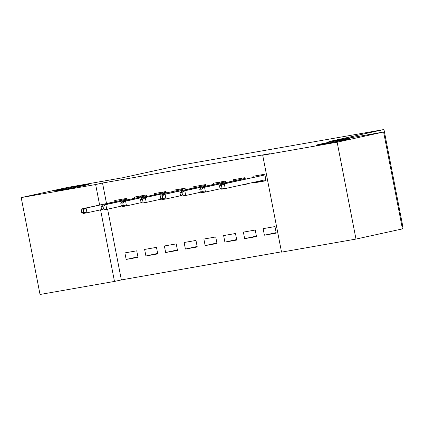<?xml version="1.0" encoding="UTF-8"?>
<svg xmlns="http://www.w3.org/2000/svg" width="424" height="424" viewBox="0 0 424 424"><rect width="100%" height="100%" fill="white"/><g stroke="black" fill="none" stroke-linecap="round" stroke-linejoin="round"><path stroke-width="0.64" d="M84.514 185.468A17.077 0.355 169 0 1 66.027 189.162A17.077 0.355 169 0 1 55.115 190.943A17.077 0.355 169 0 1 59.238 189.899A17.077 0.355 169 0 1 77.725 186.205A17.077 0.355 169 0 1 88.637 184.429A17.077 0.355 169 0 1 84.514 185.468M345.571 139.692A17.077 0.355 169 0 1 327.084 143.386A17.077 0.355 169 0 1 316.166 145.167A17.077 0.355 169 0 1 320.29 144.123A17.077 0.355 169 0 1 338.776 140.429A17.077 0.355 169 0 1 349.694 138.648A17.077 0.355 169 0 1 345.571 139.692M107.606 209.154L121.359 279.914L281.478 251.835M121.359 279.914L114.48 281.425L40.031 294.479L21.2 197.589L95.644 184.535L99.619 204.967M401.989 226.586L402.8 226.411L383.969 129.521L177.418 165.742L122.356 177.815L67.655 187.408L21.2 197.589M383.969 129.521L328.907 141.595L383.609 132.002L402.44 228.891L355.985 239.072L281.536 252.126L262.705 155.242L337.149 142.188L355.985 239.072M157.755 253.902L156.483 247.351L144.637 249.429L145.909 255.979L157.755 253.902M146.582 196.407L146.306 194.982L134.456 197.059L134.668 198.151M197.25 246.975L195.978 240.429L184.133 242.507L185.405 249.052L197.25 246.975M186.072 189.48L185.797 188.055L173.951 190.132L174.163 191.224M162.244 195.92L160.267 196.264L160.776 198.883L162.752 198.538L162.244 195.92L165.063 194.245L205.688 185.336L161.512 194.865L165.063 194.245L165.98 198.957L180.894 195.687M236.746 240.048L235.474 233.502L223.623 235.58L224.895 242.125L236.746 240.048M225.568 182.553L225.292 181.133L213.442 183.21L213.654 184.302M201.734 188.993L199.762 189.337L200.271 191.961L202.243 191.611L201.734 188.993L204.559 187.318L245.183 178.409L201.002 187.938L204.559 187.318L205.476 192.03L220.39 188.76M276.236 233.126L274.964 226.575L263.118 228.653L264.391 235.203L276.236 233.126M259.97 181.567L254.209 182.829L266.06 180.751L264.788 174.206L252.937 176.283L253.149 177.375M254.209 182.829L254.093 182.241M262.705 155.242L269.584 153.732L102.528 183.025L106.498 203.462M245.316 179.092L245.04 177.667L233.189 179.744L233.401 180.836M240.132 185.299L246.312 184.217L246.259 183.958M256.493 236.587L255.216 230.041L243.371 232.119L244.643 238.664L256.493 236.587M205.82 186.019L205.545 184.594L193.699 186.671L193.911 187.763M216.998 243.514L215.726 236.963L203.875 239.041L205.147 245.591L216.998 243.514M166.33 192.941L166.049 191.521L154.203 193.598L154.416 194.69M177.502 250.436L176.23 243.89L164.385 245.968L165.657 252.513L177.502 250.436M126.834 199.868L126.559 198.443L114.708 200.526L114.92 201.612M138.012 257.363L136.74 250.817L124.889 252.895L126.161 259.44L138.012 257.363M100.562 209.832L114.48 281.425M383.609 132.002L337.149 142.188M102.528 183.025L95.644 184.535M276.141 232.622L264.391 235.203M256.393 236.089L244.643 238.664M236.645 239.549L224.895 242.125M216.903 243.016L205.147 245.591M197.155 246.477L185.405 249.052M177.407 249.937L165.657 252.513M157.659 253.404L145.909 255.979M137.911 256.865L126.161 259.44M262.308 180.439L262.451 181.175L259.981 181.61L259.859 180.974M258.91 176.114L258.746 175.266M261.359 175.573L261.216 174.831M262.377 180.423L262.451 181.175L266.018 180.55M221.482 185.532L219.51 185.876L220.019 188.494L221.991 188.15L221.482 185.532L224.307 183.857L220.75 184.477L264.931 174.948L224.307 183.857L225.224 188.569L265.848 179.659M221.991 188.15L225.224 188.569L221.667 189.189L220.019 188.494M220.75 184.477L219.51 185.876M261.232 174.831L261.444 175.557M239.168 179.575L238.998 178.727M241.611 179.039L241.468 178.297M244.918 184.249L246.27 184.011M202.243 191.611L205.476 192.03L201.919 192.655L200.271 191.961M201.002 187.938L199.762 189.337M241.489 178.292L241.696 179.018M219.42 183.036L219.256 182.193M221.869 182.5L221.72 181.758M181.991 192.454L180.014 192.803L180.523 195.422L182.5 195.077L181.991 192.454L184.811 190.779L181.26 191.404L225.436 181.869L184.811 190.779L185.728 195.496L200.812 192.189M182.5 195.077L185.728 195.496L182.172 196.116L180.523 195.422M181.26 191.404L180.014 192.803M221.741 181.753L221.948 182.484M199.672 186.502L199.508 185.654M202.121 185.961L201.978 185.219L202.206 185.945M162.752 198.538L165.98 198.957L162.429 199.577L160.776 198.883M161.512 194.865L160.267 196.264M179.924 189.963L179.76 189.115M182.373 189.427L182.23 188.685L182.458 189.406L141.764 198.326L182.458 189.406M142.496 199.381L140.519 199.731L141.028 202.349L143.005 201.999L142.496 199.381L145.321 197.706L146.232 202.418L161.316 199.11M143.005 201.999L146.232 202.418L142.681 203.043L141.028 202.349M141.764 198.326L140.519 199.731M160.177 193.423L160.012 192.581M162.625 192.888L162.482 192.146M122.748 202.847L120.771 203.191L121.28 205.81L123.257 205.465L122.748 202.847L125.573 201.167L122.017 201.792L166.197 192.258L125.573 201.167L126.49 205.884L141.568 202.577M123.257 205.465L126.49 205.884L122.933 206.504L121.28 205.81M122.017 201.792L120.771 203.191M162.498 192.141L162.71 192.872M140.429 196.89L140.264 196.042M142.877 196.349L142.734 195.607M103 206.308L101.029 206.652L101.537 209.271L103.509 208.926L103 206.308L105.825 204.633L102.269 205.253L146.45 195.724L105.825 204.633L106.742 209.345L121.826 206.038M103.509 208.926L106.742 209.345L103.186 209.965L101.537 209.271M102.269 205.253L101.029 206.652M142.756 195.607L142.962 196.333M120.686 200.351L120.522 199.503M123.135 199.815L122.987 199.073M83.252 209.769L81.281 210.119L81.79 212.737L83.761 212.387L83.252 209.769L86.077 208.094L82.521 208.719L126.702 199.185L86.077 208.094L86.994 212.806L102.078 209.498M83.761 212.387L86.994 212.806L83.438 213.431L81.79 212.737M82.521 208.719L81.281 210.119M123.008 199.068L123.214 199.794"/></g></svg>
